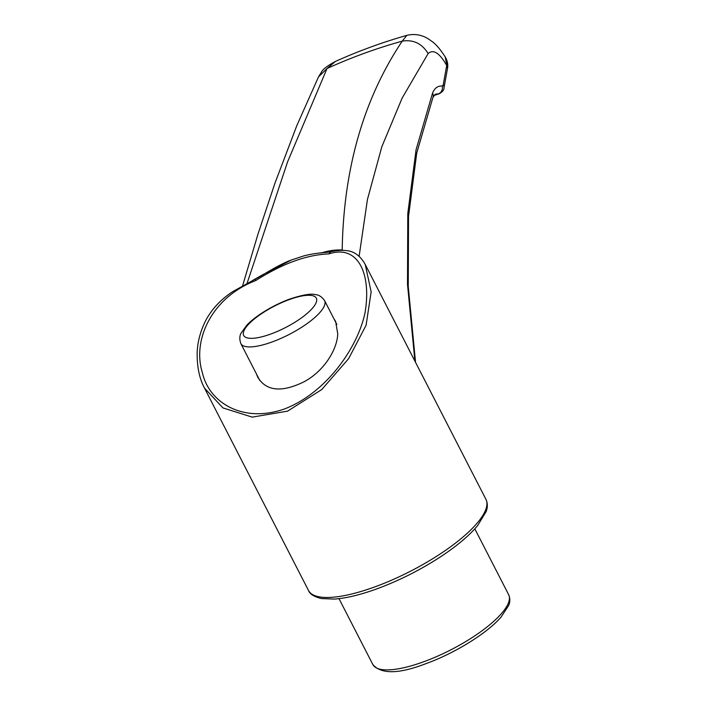 <?xml version="1.0" encoding="UTF-8"?>
<svg xmlns="http://www.w3.org/2000/svg" width="707" height="707" viewBox="0 0 707 707"><rect width="100%" height="100%" fill="white"/><g stroke="black" fill="none" stroke-linecap="round" stroke-linejoin="round"><path stroke-width="1.06" d="M333.881 318.707L335.613 321.385L337.743 333.837C337.212 349.762 323.788 371.431 303.789 381.904C281.616 392.694 266.292 391.165 257.825 377.299L256.341 373.729M365.245 264.498L371.148 291.832L366.093 325.238L348.622 358.661L321.791 389.53L287.572 411.147L252.169 417.13L222.952 407.921L204.5 388.099L308.508 590.478A99.731 29.491 152.8 0 0 374.807 586.898A99.731 29.491 152.8 0 0 485.921 499.301C487.671 502.977 487.777 507.016 486.23 511.426L477.614 525.637C469.183 535.659 456.899 545.998 440.761 556.665C420.497 569.886 399.225 580.606 376.928 588.843C360.517 594.79 346.35 598.21 334.42 599.085L321.411 598.564C314.041 596.717 309.737 594.021 308.508 590.478M328.826 253.928C306.891 254.706 282.544 263.578 255.766 280.538C211.34 297.612 192.198 340.341 202.37 372.633C209.113 402.999 243.252 423.44 284.426 408.982C325.185 393.454 356.991 349.285 364.874 313.537C371.802 274.979 358.643 243.906 328.826 253.928L330.611 251.869M255.766 280.538L254.997 279.265L232.426 291.788C220.557 299.715 211.632 309.33 205.657 320.625C200.505 331.017 197.677 341.481 197.182 352.006C196.9 366.429 199.33 378.457 204.5 388.099M321.261 252.982C328.746 250.605 335.728 249.615 342.188 250.022C343.575 168.611 363.584 98.989 402.23 41.139L406.861 35.35C382.257 42.367 358.44 51.063 335.418 61.447L327.023 68.535L287.563 161.903L247.141 283.136M253.044 280.193L263.782 274.13M266.875 272.787L291.425 259.982L303.542 255.978C310.081 254.202 317.646 253.009 326.245 252.408L330.178 251.895C336.726 250.34 342.63 249.969 347.888 250.808C351.936 251.338 359.456 253.822 365.431 264.851L485.921 499.301M414.903 361.109L407.497 284.338L407.798 213.479L416.061 149.787L432.525 93.183C434.602 88.048 437.836 85.68 442.22 86.068L443.192 84.999L446.718 65.451C439.542 52.928 433.338 48.96 428.124 53.564L402.15 98.061L381.86 146.667L367.454 199.401L359.112 256.314M343.372 250.358L342.188 250.022A6.23 3.88 -86.6 0 1 341.932 250.349M428.124 53.564C421.973 43.516 413.339 39.38 402.23 41.139A566.572 497.843 28.1 0 0 327.023 68.535L318.495 76.895L321.482 72.052C322.86 69.277 327.5 65.742 335.418 61.447M433.851 95.551L439.135 93.792L435.318 94.172L432.976 97.31A6.23 5.108 -158.6 0 0 432.525 93.183M447.522 68.393L445.198 56.94C447.46 60.802 448.229 64.62 447.522 68.393L443.987 87.907A6.23 4.481 -170 0 0 443.192 84.999M434.01 95.304A1938.894 1703.676 -151.9 0 1 438.393 93.845A6.23 5.55 -84.1 0 0 442.22 86.068M423.608 661.796A76.356 22.58 152.8 0 1 372.845 664.527C381.153 674.354 398.775 674.089 425.729 663.732C454.46 653.427 486.937 633.419 500.998 617.158L508.589 605.634C510.198 602.099 510.233 598.467 508.678 594.72A76.356 22.58 152.8 0 1 423.608 661.796M289.172 299.618A40.829 12.072 -27.2 0 0 244.613 336.638A40.829 12.072 -27.2 0 0 306.219 314.2A40.829 12.072 -27.2 0 0 289.172 299.618M240.866 343.629A47.06 13.919 -27.2 0 0 272.151 341.941A47.06 13.919 -27.2 0 0 324.584 300.599C321.879 296.772 318.795 294.784 315.331 294.633C311.098 293.37 302.578 294.846 289.764 299.052C271.515 305.769 254.264 316.992 246.734 325.326L241.396 332.635C239.505 335.533 239.328 339.192 240.866 343.629L259.84 380.543M338.989 598.652L372.845 664.527M474.821 528.845L508.678 594.72M336.85 324.478L324.584 300.599M291.425 259.982C277.913 264.86 260.547 276.702 254.997 279.256M242.678 285.522L258.02 233.964L274.988 183.069L296.763 125.775L318.495 76.895M415.548 362.373L408.248 286.459L408.531 216.369L416.741 153.021L432.976 97.31M443.987 87.907C444.155 89.869 442.538 91.822 439.135 93.792M445.216 56.958C440.735 49.941 436.643 45.009 432.949 42.146L428.38 38.912C425.11 36.844 417.492 32.831 406.861 35.35"/></g></svg>
